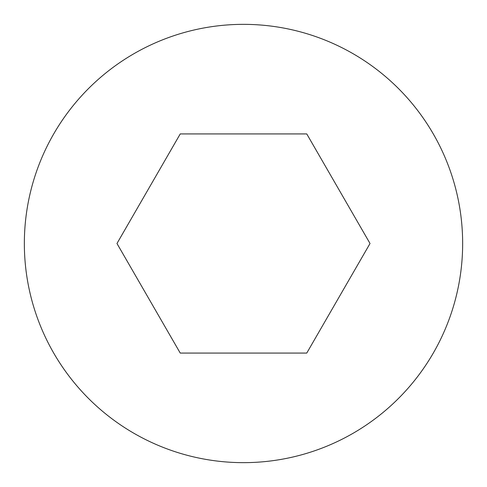 <?xml version="1.0" encoding="UTF-8"?>
<svg xmlns="http://www.w3.org/2000/svg" width="487" height="487" viewBox="0 0 487 487"><rect width="100%" height="100%" fill="white"/><g stroke="black" fill="none" stroke-linecap="round" stroke-linejoin="round"><path stroke-width="0.73" d="M24.35 243.5A219.15 219.15 0 0 0 243.5 462.65A219.15 219.15 0 0 0 462.65 243.5A219.15 219.15 0 0 0 243.5 24.35A219.15 219.15 0 0 0 24.35 243.5M370.029 243.5L306.761 353.075L180.239 353.075L116.971 243.5L180.239 133.925L306.761 133.925L370.029 243.5"/></g></svg>
